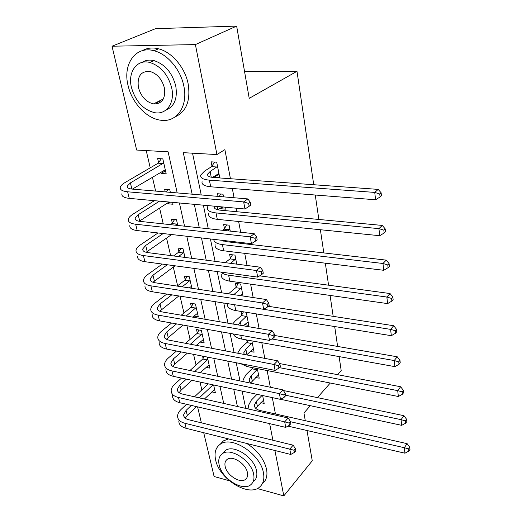 <?xml version="1.0" encoding="UTF-8"?>
<svg xmlns="http://www.w3.org/2000/svg" width="522" height="522" viewBox="0 0 522 522"><rect width="100%" height="100%" fill="white"/><g stroke="black" fill="none" stroke-linecap="round" stroke-linejoin="round"><path stroke-width="0.78" d="M158.845 103.291L156.822 102.227M229.354 480.755L214.105 476.514L203.717 432.718M201.375 422.84L197.584 406.86M146.225 150.577L150.232 167.836M152.398 177.147L155.634 191.085M159.588 208.108L163.255 223.886M166.551 238.071L170.616 255.565M173.291 267.081L177.63 285.756M180.038 296.137L183.953 312.991M186.915 325.735L190.093 339.398M193.564 354.36L196.05 365.035M200.004 382.058L201.831 389.914M177.193 192.912L168.11 151.811L136.653 150.042L112.021 46.217L195.398 44.585L216.943 154.558L183.287 152.665L192.142 194.184M195.398 44.585L236.649 26.1L155.556 28.664L112.021 46.217M211.847 391.898L215.345 392.674L213.622 384.988M206.066 367.351L209.831 368.121L207.351 357.068M202.569 356.128L203.091 358.418M200.083 342.073L204.154 342.837L201.362 330.433L196.526 329.565L197.296 332.945M193.89 316.045L198.301 316.789L195.43 304.006L190.537 303.223L191.333 306.701M191.9 288.307L189.31 276.771L184.364 276.066L185.186 279.655M184.964 257.424L183 248.681L178.002 248.061L178.844 251.767M177.78 225.452L176.488 219.697L171.431 219.168L172.299 222.992M167.725 202.856L167.934 203.782L173.017 204.252L172.593 202.353M170.342 192.331L169.767 189.773L164.652 189.349L165.233 191.9M160.743 172.156L161.044 173.454L166.185 173.826L162.818 158.864L157.651 158.544L158.577 162.623M275.44 413.959L272.308 397.614M270.331 387.252L267.133 370.535M264.804 358.373L261.803 342.68M259.088 328.495L256.302 313.898M253.17 297.547L250.606 284.138M247.043 265.483L244.72 253.353M242.847 243.578L242.678 242.684M240.681 232.238L238.626 221.491M236.753 211.717L236.081 208.187M234.084 197.747L232.316 188.488M230.443 178.72L224.884 149.631L216.943 154.558M192.533 153.187L201.238 194.954M203.371 205.179L208.285 228.74M210.418 238.978L215.077 261.333M217.211 271.57L221.635 292.79M223.768 303.028L227.97 323.177M230.104 333.401L234.091 352.539M236.225 362.751L240.009 380.929M242.136 391.122L245.738 408.393M260.856 402.69L264.178 403.421L262.625 395.526M255.636 377.465L259.212 378.196L257.326 368.597M252.211 367.586L252.328 368.186M250.234 351.469L254.097 352.193L251.872 340.892M246.697 339.959L247.095 341.975M244.622 324.664L248.818 325.376L246.24 312.273M241.001 311.432L241.699 314.949M243.037 296.02L240.694 284.118L235.396 283.361L236.133 287.067M236.766 264.152L234.991 255.121L229.621 254.455L230.385 258.279M230.267 231.115L229.093 225.158L223.657 224.597L224.447 228.551M220.375 208.154L220.48 208.676L225.948 209.191L225.563 207.221M223.52 196.846L222.998 194.197L217.498 193.74L218.026 196.383M214.02 176.338L214.209 177.284L219.749 177.682L216.702 162.179L211.123 161.833L211.971 166.061M236.649 26.1L249.216 98.351L296.985 71.299L244.518 71.351M296.985 71.299L313.735 184.736M315.255 195.019L318.864 219.455M320.384 229.732L323.81 252.922M325.323 263.179L328.579 285.201M330.087 295.426L333.18 316.352M334.687 326.55L337.623 346.432M339.124 356.598L341.192 370.6L337.61 374.679M306.995 430.513L312.26 460.789L283.811 495.9L257.281 488.52M269.652 423.636L272.908 440.242M274.918 450.499L283.811 495.9M310.349 405.692L303.941 412.98L305.285 420.693M317.441 397.627L330.269 383.031M194.308 204.35L199.306 227.775M201.472 237.954L206.216 260.184M208.389 270.37L212.891 291.472M215.057 301.657L219.338 321.702M221.504 331.875L225.563 350.914M227.736 361.08L231.592 379.168M233.752 389.321L237.419 406.514M223.729 403.415L219.958 386.352M217.733 376.277L213.766 358.333M211.534 348.246L207.358 329.362M205.126 319.275L200.735 299.4M198.504 289.305L193.877 268.386M191.646 258.292L186.778 236.264M184.553 226.183L179.418 202.98M165.5 170.779L161.044 173.454M170.453 202.151L167.934 203.782M222.901 206.973L220.48 208.676M219.051 174.133L214.209 177.284M262.051 395.402L256.348 401.314L254.442 404.922C254.305 407.636 256.178 409.489 260.06 410.494L407.127 443.654L409.737 447.256L408.609 448.881L408.863 451.08L409.979 449.455L409.737 447.256M263.538 400.172L257.366 406.351L255.878 408.498M249.033 409.137L248.361 405.692L251.271 400.198L256.994 394.319M408.863 451.08L404.935 453.2L287.948 426.102M404.935 453.2L404.302 447.706L290.46 421.711M408.609 448.881L404.302 447.706L407.127 443.654M294.447 452.404L295.785 450.812L295.393 448.679L294.056 450.264L294.447 452.404L290.774 454.46L289.775 449.116L184.879 423.27C179.959 421.92 177.519 419.46 177.578 415.884C177.741 413.652 178.968 411.453 181.245 409.281L186.543 404.296M194.504 396.805L208.285 383.84M214.633 389.51L204.389 399.036M196.481 406.605L187.281 415.414L185.271 418.207M213.015 384.858L199.28 397.881M191.346 405.411L186.06 410.429L183.653 414.775C183.613 417.176 185.251 418.827 188.559 419.721L293.149 445.168L295.393 448.679M290.774 454.46L186.132 428.327C181.219 426.963 178.785 424.484 178.831 420.895M294.056 450.264L289.775 449.116L293.149 445.168M257.444 369.198L251.193 375.677L249.222 379.194C249.046 380.864 249.842 382.248 251.604 383.344M258.553 374.848L250.801 382.776M243.082 381.569L243.05 379.983L246.051 374.633L251.995 368.806L252.615 367.664M283.387 390.515L403.943 415.695L406.592 419.283L405.437 420.876L405.698 423.153L406.847 421.554L406.592 419.283M405.698 423.153L401.712 425.339L280.621 399.297M401.712 425.339L401.053 419.655L285.612 395.219M405.437 420.876L401.053 419.655L403.943 415.695M257.105 369.824L251.995 368.806M252.27 342.915L245.869 349.244L243.839 352.657L244.068 354.431M253.418 348.742L246.625 354.921M237.614 353.205L240.675 348.272L246.749 342.602L248.08 340.213M279.446 363.527L400.648 386.756L403.336 390.332L402.155 391.878L402.423 394.24L403.597 392.681L403.336 390.332M402.423 394.24L398.371 396.505L247.128 366.581L240.525 363.593M398.371 396.505L397.692 390.619L279.414 367.632M402.155 391.878L397.692 390.619L400.648 386.756M251.924 343.541L246.749 342.602M246.932 315.803L240.381 321.97L238.352 324.952M248.12 321.813L243.363 325.806M232.688 323.979L235.122 321.082L241.347 315.569L243.48 311.83M274.676 335.496L397.242 356.794L399.963 360.343L398.756 361.85L399.03 364.291L400.237 362.783L399.963 360.343M399.03 364.291L394.913 366.64L241.549 339.032C237.047 338.158 234.293 336.468 233.288 333.969M394.913 366.64L394.208 360.539L271.858 338.967M398.756 361.85L394.208 360.539L397.242 356.794M246.58 316.43L241.347 315.569M289.449 425.247L290.826 423.694L290.421 421.489L289.044 423.035L289.449 425.247L285.723 427.381L284.692 421.854L178.504 397.503C173.532 396.231 171.092 393.856 171.183 390.391C171.379 388.224 172.645 386.078 174.974 383.957L181.519 378.078M189.969 370.489L202.738 359.019L204.232 356.454M209.1 364.858L200.278 372.643M191.894 380.31L181.108 390.175L179.124 392.707M207.867 359.364L194.791 371.494M186.374 379.122L179.849 385.034L177.363 389.268C177.291 391.604 178.929 393.19 182.276 394.032L288.151 417.991L290.421 421.489M285.723 427.381L179.796 402.723C174.831 401.431 172.39 399.043 172.482 395.552M289.044 423.035L284.692 421.854L288.151 417.991M207.515 359.971L202.738 359.019M284.281 397.17L285.691 395.65L285.273 393.366L283.857 394.88L284.281 397.17L280.497 399.376L279.433 393.66L171.934 370.92C166.903 369.726 164.456 367.449 164.593 364.102C164.821 362 166.126 359.919 168.515 357.851L176.527 351.006M185.525 343.306L196.938 333.545L199.045 330.015M203.397 339.483L196.318 345.355M187.378 353.14L174.739 364.154L172.815 366.411M202.125 333.819L190.399 344.233M181.421 351.965L173.441 358.849L170.87 362.966C170.772 365.217 172.41 366.744 175.79 367.534L282.976 389.888L285.273 393.366M280.497 399.376L173.265 376.303C168.247 375.09 165.8 372.799 165.931 369.426M283.857 394.88L279.433 393.66L282.976 389.888M201.773 334.426L196.938 333.545M278.931 368.114L280.379 366.64L279.949 364.271L278.5 365.746L278.931 368.114L275.087 370.398L273.985 364.48L165.141 343.476C160.058 342.367 157.611 340.2 157.794 336.971C158.055 334.948 159.406 332.932 161.853 330.922L171.601 323.014M181.245 315.19L190.967 307.301L193.199 303.647M197.525 313.337L192.579 317.128M183.013 325.036L166.342 339.261M196.213 307.504L186.158 316.032M176.547 323.894L166.831 331.842L164.169 335.829C164.045 337.995 165.689 339.45 169.102 340.181L277.626 360.813L279.949 364.271M275.087 370.398L166.518 349.035C161.448 347.906 158.995 345.721 159.171 342.465M278.5 365.746L273.985 364.48L277.626 360.813M195.848 308.104L190.967 307.301M241.432 287.837L233.856 294.636M242.652 294.036L240.42 295.628M228.492 293.827L235.768 287.681L238.084 283.746M268.301 306.29L393.705 325.735L396.466 329.265L395.232 330.726L395.519 333.258L396.753 331.79L396.466 329.265M395.519 333.258L391.33 335.692L235.787 310.59C229.732 309.442 226.894 307.106 227.266 303.582M391.33 335.692L390.593 329.369L233.125 304.502M395.232 330.726L390.593 329.369L393.705 325.735M241.066 288.457L235.768 287.681M273.397 338.034L274.879 336.599L274.435 334.152L272.947 335.581L273.397 338.034L269.496 340.396L268.354 334.269L158.133 315.131C152.992 314.113 150.545 312.058 150.78 308.965C151.067 307.027 152.463 305.083 154.975 303.132L166.812 294.056M177.193 286.089L184.808 280.249L187.189 276.471M191.47 286.389L189.153 287.896M178.857 295.948L159.725 311.229M190.119 280.373L182.158 286.839M171.81 294.839L160.013 303.967L157.252 307.81C157.096 309.892 158.74 311.269 162.192 311.934L272.086 330.713L274.435 334.152M269.496 340.396L159.556 320.873C154.427 319.842 151.974 317.761 152.202 314.642M272.947 335.581L268.354 334.269L272.086 330.713M189.747 280.966L184.808 280.249M215.638 459.967C219.273 479.072 248.798 497.44 259.773 486.915C263.375 483.705 264.589 478.968 263.414 472.697C260.406 453.951 231.546 435.276 220.186 444.294C215.619 447.602 214.098 452.828 215.638 459.967M262.847 483.3C266.448 480.083 267.675 475.353 266.52 469.095C263.93 458.818 257.353 450.277 246.795 443.478M223.044 452.972L225.321 450.558C233.458 443.915 254.305 457.324 256.537 470.864C257.418 475.464 256.517 478.928 253.829 481.251M219.162 464.9C221.752 478.654 243.017 491.985 250.952 484.579C253.633 482.256 254.527 478.791 253.64 474.178C251.369 460.613 230.45 447.119 222.313 453.748C219.129 456.117 218.079 459.836 219.162 464.9M247.389 472.501C245.888 463.732 232.368 455.06 227.148 459.419C225.158 460.939 224.499 463.308 225.171 466.518C226.809 475.359 240.472 483.972 245.608 479.287C247.389 477.787 247.983 475.522 247.389 472.501M228.558 438.924L223.449 440.881L220.147 444.32M128.073 85.536C131.968 103.088 146.956 118.859 161.102 120.262C176.736 122.611 188.305 106.286 183.835 86.058C180.69 69.726 167.451 54.014 154.042 50.751C135.629 45.401 122.52 64.271 128.073 85.536M175.124 116.882C186.347 111.688 190.693 100.7 188.161 83.905C185.075 67.651 171.914 52.03 158.551 48.8C152.515 47.293 147.132 47.913 142.408 50.647M142.101 62.379C145.521 60.16 149.475 59.567 153.964 60.598C164.926 64.199 172.188 72.662 175.757 85.98C177.702 98.554 174.381 106.612 165.794 110.162M131.466 87.539C135.642 101.62 143.504 110.025 155.06 112.759C166.609 114.736 175.079 102.717 171.705 87.977C168.097 74.594 160.789 66.085 149.788 62.457C136.79 58.914 127.531 72.264 131.466 87.539M164.384 87.898C161.99 79.187 157.213 73.713 150.062 71.475C140.855 70.92 136.986 76.303 138.447 87.618C141.077 96.616 146.082 102.044 153.468 103.911C162.029 104.074 165.663 98.736 164.384 87.898M158.571 101.346L160.783 102.116M235.748 258.958L230.613 263.349M225.23 262.651L230.013 258.892L232.486 254.808M259.669 275.851L390.045 293.54L392.844 297.038L391.578 298.447L391.872 301.07L393.138 299.661L392.844 297.038M391.872 301.07L387.611 303.602L229.83 281.188C223.703 280.157 220.858 277.958 221.276 274.592M387.611 303.602L386.854 297.038L228.616 275.192C225.034 274.67 222.516 273.639 221.067 272.099M391.578 298.447L386.854 297.038L390.045 293.54M235.376 259.571L230.013 258.892M229.876 229.125L227.977 230.868M224.329 240.577L223.618 241.125M222.542 230.28L224.068 229.158L226.718 224.917M221.778 240.283L226.274 241.666L386.241 260.126L389.086 263.59L387.781 264.941L388.094 267.669L389.392 266.318L389.086 263.59M388.094 267.669L383.755 270.298L223.677 250.788C217.472 249.881 214.614 247.833 215.09 244.635M383.755 270.298L382.965 263.486L222.418 244.59C216.832 243.826 213.935 242.084 213.733 239.357M387.781 264.941L382.965 263.486L386.241 260.126M229.497 229.739L224.068 229.158M222.157 206.908L217.981 209.837M219.181 196.481L220.773 194.014M214.248 206.177L214.177 206.405C213.811 208.395 215.736 209.642 219.964 210.131L382.293 225.432L385.177 228.864L383.84 230.15L384.166 232.982L385.497 231.69L385.177 228.864M384.166 232.982L379.748 235.709L217.302 219.344C211.025 218.561 208.154 216.669 208.689 213.668M379.748 235.709L378.926 228.636L216.004 212.924C209.713 212.173 206.836 210.314 207.384 207.345L208.285 205.629M383.84 230.15L378.926 228.636L382.293 225.432M217.53 166.42L210.105 171.516L207.625 174.113C207.221 175.966 209.152 177.095 213.433 177.493L378.189 189.388L381.119 192.775L379.748 193.988L380.081 196.938L381.452 195.711L381.119 192.775M218.927 173.493L212.395 177.389M380.081 196.938L375.586 199.769L374.737 192.416L209.361 180.142C202.993 179.535 200.109 177.845 200.722 175.085L204.507 171.131L211.567 166.662L214.646 162.055M375.586 199.769L210.712 186.791C204.356 186.152 201.472 184.429 202.073 181.623M379.748 193.988L374.737 192.416L378.189 189.388M217.132 167.02L211.567 166.662M267.662 306.871L269.189 305.487L268.719 302.949L267.192 304.333L267.662 306.871L263.695 309.318L262.514 302.969L150.891 285.841C145.69 284.927 143.237 282.989 143.53 280.04C143.85 278.187 145.299 276.327 147.876 274.442L162.251 264.06M173.5 255.937L178.459 252.354L181.003 248.433M175.02 265.809L152.966 282.258M183.835 252.394L178.504 256.589M167.294 264.752L152.966 275.185L150.114 278.872C149.918 280.856 151.563 282.148 155.06 282.754L266.35 299.537L268.719 302.949M263.695 309.318L152.359 291.778C147.171 290.839 144.718 288.881 144.999 285.899M267.192 304.333L262.514 302.969L266.35 299.537M183.45 252.987L178.459 252.354M261.718 274.565L263.284 273.234L262.801 270.605L261.228 271.929L261.718 274.565L257.685 277.104L256.459 270.52L143.4 255.552C138.147 254.749 135.694 252.948 136.033 250.149C136.399 248.394 137.899 246.612 140.542 244.805L158.035 232.962M170.329 224.649L171.908 223.579L174.635 219.501M171.673 234.528L146.101 252.289M177.35 223.527L175.379 225.191M163.132 233.549L145.69 245.451L142.734 248.968C142.499 250.847 144.15 252.054 147.68 252.583L260.4 267.218L262.801 270.605M257.685 277.104L144.914 261.692C139.674 260.863 137.221 259.036 137.554 256.211M261.228 271.929L256.459 270.52L260.4 267.218M176.958 224.114L171.908 223.579M255.545 241.053L257.157 239.781L256.661 237.053L255.043 238.319L255.545 241.053L251.454 243.689L250.175 236.857L135.648 224.225C130.337 223.533 127.883 221.87 128.288 219.247C128.693 217.596 130.246 215.899 132.966 214.17L154.362 200.676M166.44 191.998L168.077 189.63M169.024 202.021L139.204 221.269M159.504 201.146L138.167 214.712L135.1 218.052C134.833 219.814 136.477 220.93 140.046 221.38L254.234 233.699L256.661 237.053M251.454 243.689L137.221 230.574C131.922 229.863 129.469 228.173 129.861 225.511M255.043 238.319L250.175 236.857L254.234 233.699M249.144 206.268L250.801 205.061L250.286 202.223L248.622 203.43L249.144 206.268L244.981 209.002L243.657 201.91L127.629 191.789C122.259 191.222 119.806 189.714 120.275 187.274C120.719 185.728 122.337 184.135 125.123 182.491L158.166 163.197L161.331 158.773M165.272 169.78L132.392 189.108M163.738 162.955L130.389 182.915L127.211 186.067C126.892 187.711 128.542 188.716 132.151 189.088L247.833 198.915L250.286 202.223M244.981 209.002L129.254 198.367C123.897 197.773 121.443 196.239 121.9 193.753M248.622 203.43L243.657 201.91L247.833 198.915M163.334 163.536L158.166 163.197M257.366 406.351L256.348 401.314M187.281 415.414L186.06 410.429M186.132 428.327L184.879 423.27M252.237 380.871L251.193 375.677M246.945 354.595L245.869 349.244M247.128 366.581L246.775 364.826M241.073 325.415L240.381 321.97M241.549 339.032L240.792 335.3M181.108 390.175L179.849 385.034M179.796 402.723L178.504 397.503M174.739 364.154L173.441 358.849M173.265 376.303L171.934 370.92M168.169 337.31L166.831 331.842M166.518 349.035L165.141 343.476M234.913 294.793L234.717 293.814M235.787 310.59L234.613 304.783M161.389 309.611L160.013 303.967M159.556 320.873L158.133 315.131M229.83 281.188L228.616 275.192M223.677 250.788L222.418 244.59M217.804 209.798L217.132 206.444M217.302 219.344L216.004 212.924M211.247 177.212L210.105 171.516M210.712 186.791L209.361 180.142M154.395 281.019L152.966 275.185M152.359 291.778L150.891 285.841M147.165 251.473L145.69 245.451M144.914 261.692L143.4 255.552M139.694 220.936L138.167 214.712M137.221 230.574L135.648 224.225M131.896 189.062L130.389 182.915M129.254 198.367L127.629 191.789M254.925 407.304L254.442 404.922M184.207 417.013L183.653 414.775M249.692 381.497L249.222 379.194M244.205 354.458L243.839 352.657M177.898 391.435L177.363 389.268M171.386 365.061L170.87 362.966M164.665 337.838L164.169 335.829M157.729 309.729L157.252 307.81M246.769 477.963L245.608 479.287M225.321 450.558L222.313 453.748M220.186 444.294L223.449 440.881M163.34 98.952L153.468 103.911M153.964 60.598L149.788 62.457M154.042 50.751L158.551 48.8M214.522 208.115L214.177 206.405M207.952 175.699L207.625 174.113M150.564 280.699L150.114 278.872M143.159 250.69L142.734 248.968M135.498 219.658L135.1 218.052M127.577 187.555L127.211 186.067"/></g></svg>

